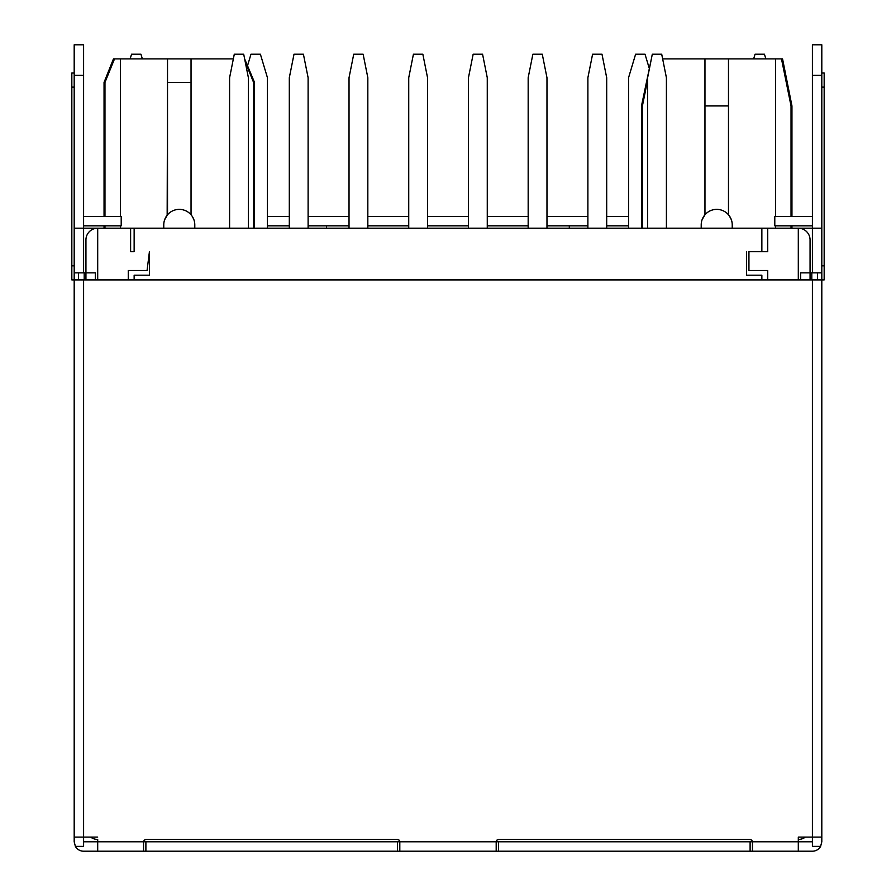<?xml version="1.0" encoding="UTF-8"?>
<svg xmlns="http://www.w3.org/2000/svg" width="896" height="896" viewBox="0 0 896 896"><rect width="100%" height="100%" fill="white"/><g stroke="black" fill="none" stroke-linecap="round" stroke-linejoin="round"><path stroke-width="1.34" d="M767.738 279.899L767.738 270.502L748.933 270.502L748.933 251.686L767.738 251.686L767.738 228.178L761.858 228.178L761.858 251.686L748.933 251.686M798.302 279.899L798.302 228.178L767.738 228.178M90.642 837.099A11.76 11.76 0 0 0 97.698 839.44L97.698 841.792L83.597 841.792L83.597 837.099L97.698 837.099M805.358 837.099A11.76 11.76 0 0 1 798.302 839.44L798.302 837.099L812.403 837.099L812.403 841.792L798.302 841.792L798.302 837.099M812.403 272.854L812.403 228.178L798.302 228.178A11.76 11.76 0 0 1 810.062 239.938L810.062 279.899M134.142 279.899L134.142 275.195L149.419 275.195L149.419 251.686L147.067 270.502L128.262 270.502L128.262 279.899M130.614 228.178L130.614 251.686L134.142 251.686L134.142 228.178L97.698 228.178L97.698 279.899M83.597 272.854L83.597 228.178L97.698 228.178A11.76 11.76 0 0 0 85.938 239.938L85.938 272.854L74.189 272.854L74.189 279.899L74.189 44.8L83.597 44.8L83.597 75.365L74.189 75.365M812.403 75.365L812.403 228.178L821.811 228.178L821.811 44.8L812.403 44.8L812.403 75.365L821.811 75.365M817.432 279.899L817.432 272.854L821.811 272.854L821.811 279.899L821.811 228.178M569.318 228.178L569.307 225.826M326.458 225.826L326.458 228.178M74.189 228.178L83.597 228.178L83.597 75.365M628.555 228.178L628.555 77.717L635.611 54.208L645.019 54.208L649.107 67.838M753.637 58.901L755.048 54.208L764.445 54.208L765.856 58.901M163.766 228.178L163.766 224.885A15.512 15.512 0 0 1 179.278 209.373A15.512 15.512 0 0 1 194.79 224.885L194.79 228.178M104.048 216.429L104.048 82.421L104.966 82.421L114.509 58.901L167.518 58.901L167.518 214.76L164.662 219.688L166.13 216.653M104.966 82.421L104.966 216.429M104.966 225.826L104.966 228.178M167.16 215.197L167.518 82.421L167.518 214.76M233.352 58.901L191.038 58.901L191.038 214.76M193.894 219.677L192.573 216.888M253.59 228.178L253.59 82.421L254.509 82.421L254.509 228.178M253.59 82.421L245.202 61.757M791.034 216.429L791.034 105.93L781.491 58.901L728.482 58.901L728.482 105.93L704.962 105.93L704.962 214.76L704.962 105.93L704.962 214.76L702.106 219.688M662.648 58.901L728.482 58.901M647.606 80.326L642.41 105.93L642.41 228.178M651.358 58.901L641.491 105.93L642.41 105.93M731.338 219.677L729.254 215.734M791.034 228.178L791.034 225.826M791.034 105.93L791.952 105.93L782.555 58.901L781.491 58.901M728.482 105.93L728.482 214.76L728.482 105.93M701.21 228.178L701.21 224.885A15.512 15.512 0 0 1 716.722 209.373A15.512 15.512 0 0 1 732.234 224.885L732.234 228.178M746.581 251.686L746.581 275.195L761.858 275.195L761.858 279.899M134.142 228.178L761.858 228.178M800.654 279.899L800.654 272.854L811.81 272.854L811.81 279.899M817.432 272.854L811.81 272.854M812.403 225.826L774.794 225.826L774.794 216.429L812.403 216.429M812.403 841.792L812.403 846.373L820.624 846.373L821.811 841.792L821.811 279.899L824.163 279.899L824.163 87.114L821.811 87.114M821.811 73.013L824.163 73.013L824.163 87.114M267.445 216.429L289.307 216.429M308.112 216.429L349.026 216.429M367.83 216.429L408.733 216.429M427.549 216.429L468.451 216.429M487.267 216.429L528.17 216.429M546.974 216.429L587.888 216.429M606.693 216.429L628.555 216.429M267.445 225.826L289.307 225.826M308.112 225.826L349.026 225.826M367.83 225.826L408.733 225.826M427.549 225.826L468.451 225.826M487.267 225.826L528.17 225.826M546.974 225.826L587.888 225.826M606.693 225.826L628.555 225.826M95.346 279.899L95.346 272.854L85.938 272.854L85.938 279.899M83.597 225.826L121.206 225.826L121.206 216.429L83.597 216.429M121.206 216.429L121.206 225.826M821.811 279.899L71.837 279.899L71.837 73.013L74.189 73.013M114.509 58.901L113.445 58.901L104.048 82.421M191.038 58.901L167.518 58.901M254.509 82.421L244.642 58.901M704.962 105.93L704.962 58.901M399.806 851.2L399.806 841.792L143.539 841.792L143.539 851.2L798.302 851.2L798.302 841.792L496.194 841.792L496.194 851.2M774.794 216.429L774.794 225.826M820.624 846.373A9.408 9.408 0 0 1 812.403 851.2L798.302 851.2M143.539 851.2L83.597 851.2A9.408 9.408 0 0 1 75.376 846.373L74.189 841.792L74.189 837.099L83.597 837.099L83.597 279.899M167.518 82.421L191.038 82.421M75.376 846.373L83.597 846.373L83.597 841.792M752.461 851.2L752.461 841.792L751.766 840.134L750.109 839.44L498.546 839.44L496.888 840.134L496.194 841.792L399.806 841.792L399.112 840.134L397.454 839.44L145.891 839.44L144.234 840.134L143.539 841.792L97.698 841.792L97.698 851.2M812.403 279.899L812.403 837.099L821.811 837.099M247.654 65.285L250.981 54.208L260.389 54.208L267.445 77.717L267.445 228.178M74.189 279.899L74.189 837.099M647.606 228.178L647.606 77.717L652.299 54.208L661.707 54.208L666.411 77.717L666.411 228.178M606.693 228.178L606.693 77.717L601.989 54.208L592.592 54.208L587.888 77.717L587.888 228.178M528.17 228.178L528.17 77.717L532.874 54.208L542.27 54.208L546.974 77.717L546.974 228.178M487.267 228.178L487.267 77.717L482.563 54.208L473.155 54.208L468.451 77.717L468.451 228.178M427.549 228.178L427.549 77.717L422.845 54.208L413.437 54.208L408.733 77.717L408.733 228.178M367.83 228.178L367.83 77.717L363.126 54.208L353.73 54.208L349.026 77.717L349.026 228.178M308.112 228.178L308.112 77.717L303.408 54.208L294.011 54.208L289.307 77.717L289.307 228.178M248.394 228.178L248.394 77.717L243.701 54.208L234.293 54.208L229.589 77.717L229.589 228.178M130.144 58.901L131.555 54.208L140.952 54.208L142.363 58.901M120.501 58.901L120.501 216.429M120.501 225.826L120.501 228.178M775.499 58.901L775.499 216.429M775.499 225.826L775.499 228.178M821.811 265.798L824.163 265.798M78.568 272.854L78.568 279.899M74.189 265.798L71.837 265.798M74.189 87.114L71.837 87.114M84.19 279.899L84.19 272.854M145.891 841.792L145.891 851.2M397.454 851.2L397.454 841.792M498.546 841.792L498.546 851.2M750.109 851.2L750.109 841.792M104.048 228.178L104.048 225.826M641.491 228.178L641.491 105.93M791.952 228.178L791.952 225.826M791.952 216.429L791.952 105.93"/></g></svg>
